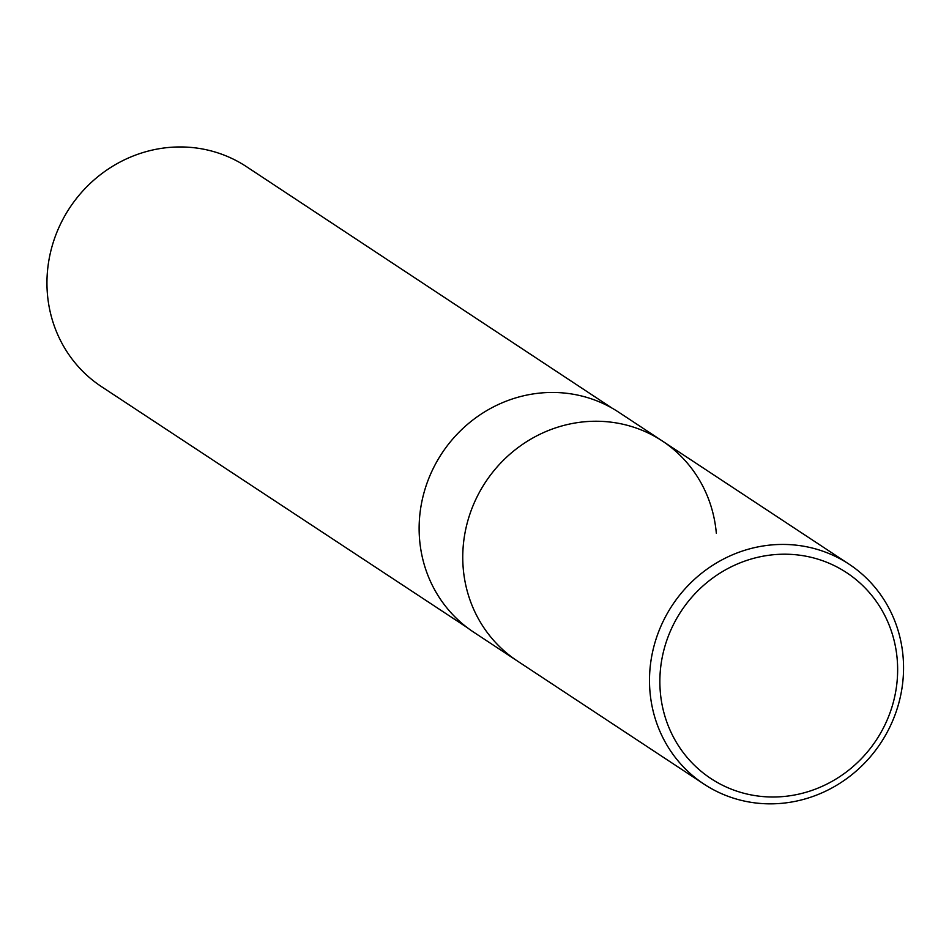 <?xml version="1.0" encoding="UTF-8"?>
<svg xmlns="http://www.w3.org/2000/svg" width="949" height="949" viewBox="0 0 949 949"><rect width="100%" height="100%" fill="white"/><g stroke="black" fill="none" stroke-linecap="round" stroke-linejoin="round"><path stroke-width="1.42" d="M660.326 692.236A123.299 116.929 -56.6 0 1 828.857 563.148A123.299 116.929 -56.6 0 1 847.077 771.442A123.299 116.929 -56.6 0 1 660.326 692.236M649.994 691.892A131.733 124.924 -56.6 0 1 712.77 565.26A131.733 124.924 -56.6 0 1 849.058 564.169A131.733 124.924 -56.6 0 1 880.802 742.925A131.733 124.924 -56.6 0 1 703.98 784.099A131.733 124.924 -56.6 0 1 649.994 691.892M463.254 568.712A131.733 124.924 -56.6 0 1 526.031 442.068A131.733 124.924 -56.6 0 1 662.319 440.988A131.733 124.924 123.4 0 0 526.031 442.068A131.733 124.924 123.4 0 0 463.254 568.712A131.733 124.924 123.4 0 0 517.252 660.907A131.733 124.924 -56.6 0 1 463.254 568.712M703.98 784.099L473.61 632.129A131.733 124.924 -56.6 0 1 419.624 539.922A131.733 124.924 -56.6 0 1 482.389 413.289A131.733 124.924 -56.6 0 1 618.689 412.198L662.319 440.988A131.733 124.924 123.4 0 1 716.317 533.184M467.442 627.764L101.496 386.646A131.733 124.924 -56.6 0 1 47.45 294.415A131.733 124.924 -56.6 0 1 110.25 167.759A131.733 124.924 -56.6 0 1 246.574 166.727L612.247 408.248M849.058 564.169L662.319 440.988"/></g></svg>
